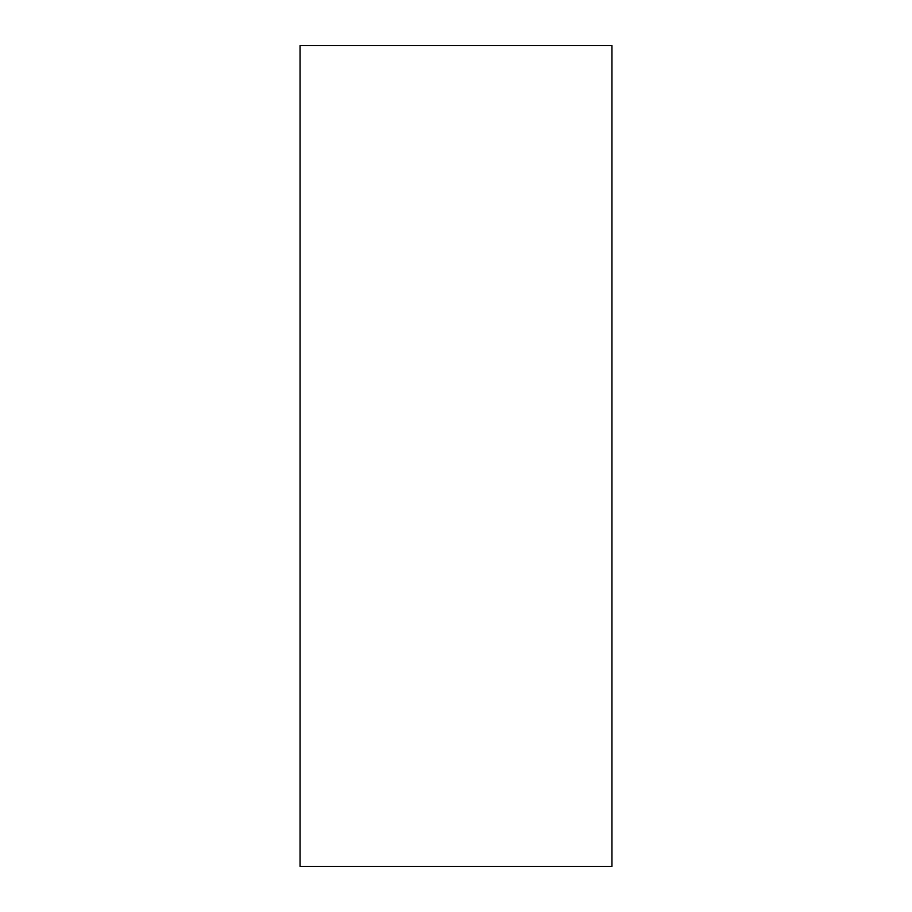 <?xml version="1.0" encoding="UTF-8"?>
<svg xmlns="http://www.w3.org/2000/svg" width="912" height="912" viewBox="0 0 912 912"><rect width="100%" height="100%" fill="white"/><g stroke="black" fill="none" stroke-linecap="round" stroke-linejoin="round"><path stroke-width="1.37" d="M611.952 866.4L300.048 866.4L300.048 45.6L611.952 45.6L611.952 866.4"/></g></svg>
